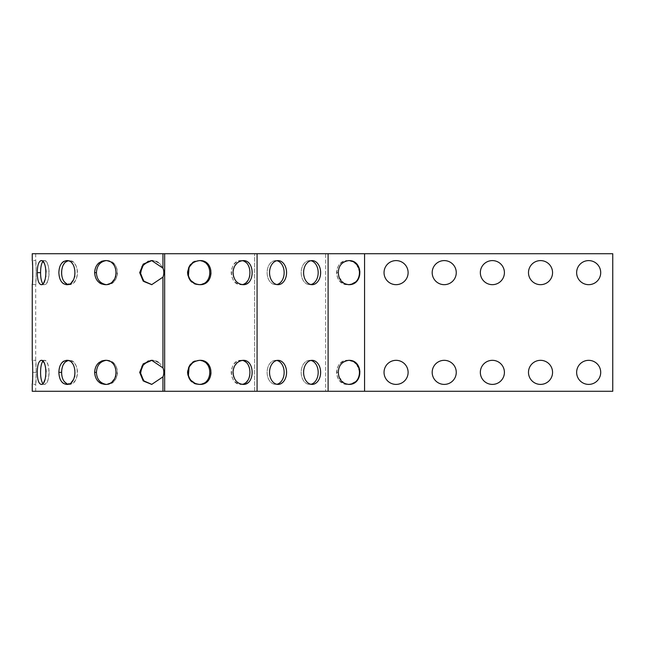<?xml version="1.0" encoding="UTF-8"?>
<svg xmlns="http://www.w3.org/2000/svg" width="645" height="645" viewBox="0 0 645 645"><rect width="100%" height="100%" fill="white"/><g stroke="black" fill="none" stroke-linecap="round" stroke-linejoin="round"><path stroke-width="0.48" stroke-dasharray="3.23 2.42" d="M32.25 391.281L162.943 391.281L162.943 376.874A12.037 12.037 0 0 0 162.943 367.868L151.704 360.329L143.214 363.844L139.691 372.367L143.206 380.897L151.704 384.404L162.943 376.874A12.037 12.037 0 0 0 162.943 367.868A12.037 12.037 0 0 1 162.943 376.874L162.943 391.281L35.693 391.281L328.095 391.281L325.661 391.281L325.661 253.719L612.75 253.719L612.75 391.281L364.57 391.281L612.75 391.281L612.75 253.719L35.693 253.719L162.943 253.719L162.943 268.127A12.037 12.037 0 0 1 162.943 277.132A12.037 12.037 0 0 0 162.943 268.127L151.704 260.596L143.214 264.103L139.691 272.625L143.206 281.156L151.704 284.671L162.943 277.132A12.037 12.037 0 0 0 162.943 268.127L160.17 264.023M241.98 260.661L240.964 260.596C235.086 261.354 231.829 265.369 231.2 272.633C231.708 279.712 234.965 283.727 240.964 284.671L243.028 284.671C248.793 283.977 251.913 279.962 252.38 272.633C252.026 265.49 248.906 261.475 243.028 260.596L241.101 260.83M187.324 272.633C187.864 279.712 191.702 283.727 198.829 284.671L199.756 284.671C206.779 283.977 210.617 279.962 211.27 272.633C210.754 265.49 206.916 261.475 199.756 260.596L198.829 260.596C191.831 261.354 188.001 265.369 187.324 272.633M187.324 372.367C187.864 379.454 191.702 383.461 198.829 384.404L199.756 384.404C206.779 383.711 210.617 379.703 211.27 372.367C210.754 365.223 206.916 361.216 199.756 360.329L198.829 360.329C191.831 361.087 188.001 365.102 187.324 372.367M241.98 360.402L240.964 360.329C235.086 361.087 231.829 365.102 231.2 372.367C231.708 379.454 234.965 383.461 240.964 384.404L243.028 384.404C248.793 383.711 251.913 379.703 252.38 372.367C252.026 365.223 248.906 361.216 243.028 360.329L241.101 360.571M195.185 261.539L192.686 263.007M189.388 266.877L189.066 267.522M188.396 275.947L190.896 280.575M195.113 283.687L197.515 284.445M209.182 267.965L210.044 272.633C209.972 277.471 207.771 281.131 203.441 283.623M202.457 284.034L198.829 284.671C183.986 285.308 183.97 259.975 198.829 260.596L201.176 260.854M202.014 261.08L205.674 263.063M205.707 263.087L208.142 265.877M239.222 261.531L237.054 263.031M234.667 266.071L233.925 267.651M233.176 270.416L233.014 271.948M233.45 276.157L233.708 277.003M235.151 280.003L237.207 282.365M239.174 283.703L241.085 284.429M250.075 272.762L249.768 275.77M249.051 278.277L248.003 280.382M246.543 282.228L243.391 284.26M243.004 284.381L240.964 284.671C228.411 285.308 228.394 259.975 240.964 260.596L243.407 261.007M243.431 261.015L246.688 263.176M246.696 263.184L248.309 265.409M249.397 267.989L250.075 272.633M239.222 361.273L237.054 362.772M234.667 365.804L233.925 367.392M233.176 370.157L233.014 371.689M233.45 375.898L233.708 376.745M235.151 379.744L237.207 382.106M239.174 383.444L241.085 384.162M250.075 372.504L249.768 375.503M249.051 378.018L248.003 380.115M246.543 381.969L243.391 384.001M243.004 384.122L240.964 384.404C228.411 385.041 228.394 359.708 240.964 360.329L243.407 360.749M243.431 360.757L246.688 362.917M246.696 362.925L248.309 365.151M249.397 367.723L250.075 372.367M195.185 361.281L192.686 362.748M189.388 366.61L189.066 367.255M188.396 375.68L190.896 380.308M195.113 383.42L197.515 384.186M209.182 367.706L210.044 372.367C209.972 377.204 207.771 380.873 203.441 383.364M202.457 383.775L198.829 384.404C183.986 385.041 183.97 359.708 198.829 360.329L201.176 360.587M202.014 360.813L205.674 362.804M205.707 362.829L208.142 365.618M151.857 284.671L162.943 277.132L151.857 284.671M32.25 253.719L162.943 253.719L162.943 268.127L162.943 253.719M160.129 263.982L158.243 262.499M156.146 261.435L153.042 260.669M148.302 261.209L150.801 260.661M151.744 260.596L162.943 268.127M151.744 360.337L162.943 367.868L160.17 363.764M160.129 363.716L158.243 362.232M156.146 361.168L153.042 360.402M148.302 360.942L150.801 360.394M115.874 375.842L116.358 372.367C115.753 365.223 112.053 361.216 105.248 360.329C91.517 359.531 91.493 385.194 105.248 384.404L107.667 384.106M109.577 383.428L112.278 381.647M114.673 378.688L115.6 376.696M106.014 384.38L106.764 384.404C120.704 385.041 120.72 359.708 106.764 360.329L106.014 360.361L106.764 360.329C113.318 361.087 116.922 365.102 117.584 372.367C117.051 379.454 113.447 383.461 106.764 384.404C96.041 385 92.574 366.529 102.047 361.619M103.772 360.829L105.788 360.386M74.844 375.922L75.239 372.367C74.715 365.223 71.845 361.216 66.637 360.329C56.542 359.531 56.526 385.194 66.637 384.404L71.563 382.138M73.506 379.502L74.618 376.777M64.742 362.49L69.176 360.329C74.183 361.087 76.981 365.102 77.545 372.367C77.078 379.454 74.288 383.461 69.176 384.404C62.178 381.84 60.138 375.422 63.041 365.167M45.843 375.801L46.061 371.834M45.916 369.561L45.561 367.279M45.045 365.28L43.844 362.506M42.876 361.216L41.151 360.329C36.056 359.531 36.047 385.194 41.151 384.404L42.844 383.557L44.352 384.404C40.103 385.025 39.297 365.481 42.796 361.248M42.941 383.461L43.844 382.227M45.061 379.397L45.73 376.567M49.141 372.367C48.802 379.454 47.206 383.461 44.352 384.404C50.439 385.033 50.447 359.708 44.352 360.329C47.141 361.087 48.738 365.102 49.141 372.367M42.844 361.184L44.352 360.329L42.844 361.184M32.766 375.962L32.25 360.329L35.693 360.329L36.233 372.367L35.693 384.404C36.289 385.041 36.289 359.708 35.693 360.329L35.693 284.671C36.289 285.308 36.289 259.975 35.693 260.596L36.233 272.633L35.693 284.671L32.274 284.429M35.693 391.281L35.693 384.404L32.274 384.162M32.331 383.469L32.435 382.195M32.613 379.47L32.734 376.841M67.935 384.259L69.176 384.404C79.916 385.041 79.932 359.708 69.176 360.329L67.935 360.482M106.014 284.639L106.764 284.671C120.704 285.308 120.72 259.975 106.764 260.596L106.014 260.62L106.764 260.596C113.318 261.354 116.922 265.369 117.584 272.633C117.051 279.712 113.447 283.727 106.764 284.671C96.041 285.267 92.574 266.788 102.047 261.878M67.935 284.518L69.176 284.671C79.916 285.308 79.932 259.975 69.176 260.596L67.935 260.741M42.876 261.475L41.151 260.596C36.056 259.79 36.047 285.453 41.151 284.671L42.844 283.816L44.352 284.671C50.439 285.3 50.447 259.975 44.352 260.596L42.844 261.443L44.352 260.596C47.141 261.354 48.738 265.369 49.141 272.633C48.802 279.712 47.206 283.727 44.352 284.671C40.103 285.292 39.297 265.748 42.796 261.507M32.766 276.221L32.25 260.596L35.693 260.596L35.693 253.719M32.331 283.736L32.435 282.454M32.613 279.728L32.734 277.1M45.843 276.068L46.061 272.093M45.916 269.828L45.561 267.546M45.045 265.538L43.844 262.773M42.941 283.727L43.844 282.494M45.061 279.664L45.73 276.834M74.844 276.181L75.239 272.633C74.715 265.49 71.845 261.475 66.637 260.596C56.542 259.79 56.526 285.453 66.637 284.671L71.563 282.405M73.506 279.769L74.618 277.036M64.742 262.757L69.176 260.596C74.183 261.354 76.981 265.369 77.545 272.633C77.078 279.712 74.288 283.727 69.176 284.671C62.178 282.099 60.138 275.689 63.041 265.426M115.874 276.108L116.358 272.633C115.753 265.49 112.053 261.475 105.248 260.596C91.517 259.79 91.493 285.453 105.248 284.671L107.667 284.372M109.577 283.695L112.278 281.905M114.673 278.954L115.6 276.955M103.772 261.088L105.788 260.644M600.713 272.633A12.037 12.037 0 0 0 582.653 262.209A12.037 12.037 0 0 0 582.653 283.058A12.037 12.037 0 0 0 600.713 272.633A12.037 12.037 0 0 1 582.653 283.058A12.037 12.037 0 0 1 582.653 262.209A12.037 12.037 0 0 1 600.713 272.633M600.713 372.367A12.037 12.037 0 0 0 582.653 361.942A12.037 12.037 0 0 0 582.653 382.791A12.037 12.037 0 0 0 600.713 372.367A12.037 12.037 0 0 1 582.653 382.791A12.037 12.037 0 0 1 582.653 361.942A12.037 12.037 0 0 1 600.713 372.367M552.563 272.633A12.037 12.037 0 0 0 534.503 262.209A12.037 12.037 0 0 0 534.503 283.058A12.037 12.037 0 0 0 552.563 272.633A12.037 12.037 0 0 1 534.503 283.058A12.037 12.037 0 0 1 534.503 262.209A12.037 12.037 0 0 1 552.563 272.633M552.563 372.367A12.037 12.037 0 0 0 534.503 361.942A12.037 12.037 0 0 0 534.503 382.791A12.037 12.037 0 0 0 552.563 372.367A12.037 12.037 0 0 1 534.503 382.791A12.037 12.037 0 0 1 534.503 361.942A12.037 12.037 0 0 1 552.563 372.367M504.414 272.633A12.037 12.037 0 0 0 486.354 262.209A12.037 12.037 0 0 0 486.354 283.058A12.037 12.037 0 0 0 504.414 272.633A12.037 12.037 0 0 1 486.354 283.058A12.037 12.037 0 0 1 486.354 262.209A12.037 12.037 0 0 1 504.414 272.633M504.414 372.367A12.037 12.037 0 0 0 486.354 361.942A12.037 12.037 0 0 0 486.354 382.791A12.037 12.037 0 0 0 504.414 372.367A12.037 12.037 0 0 1 486.354 382.791A12.037 12.037 0 0 1 486.354 361.942A12.037 12.037 0 0 1 504.414 372.367M456.265 272.633A12.037 12.037 0 0 0 438.205 262.209A12.037 12.037 0 0 0 438.205 283.058A12.037 12.037 0 0 0 456.265 272.633A12.037 12.037 0 0 1 438.205 283.058A12.037 12.037 0 0 1 438.205 262.209A12.037 12.037 0 0 1 456.265 272.633M456.265 372.367A12.037 12.037 0 0 0 438.205 361.942A12.037 12.037 0 0 0 438.205 382.791A12.037 12.037 0 0 0 456.265 372.367A12.037 12.037 0 0 1 438.205 382.791A12.037 12.037 0 0 1 438.205 361.942A12.037 12.037 0 0 1 456.265 372.367M408.116 272.633A12.037 12.037 0 0 0 390.056 262.209A12.037 12.037 0 0 0 390.056 283.058A12.037 12.037 0 0 0 408.116 272.633A12.037 12.037 0 0 1 390.056 283.058A12.037 12.037 0 0 1 390.056 262.209A12.037 12.037 0 0 1 408.116 272.633M408.116 372.367A12.037 12.037 0 0 0 390.056 361.942A12.037 12.037 0 0 0 390.056 382.791A12.037 12.037 0 0 0 408.116 372.367A12.037 12.037 0 0 1 390.056 382.791A12.037 12.037 0 0 1 390.056 361.942A12.037 12.037 0 0 1 408.116 372.367M286.574 372.367A12.037 8.514 -90 0 0 278.068 360.329A12.037 8.514 -90 0 0 269.554 372.367A12.037 8.514 -90 0 0 278.068 384.404A12.037 8.514 -90 0 0 286.574 372.367M284.147 372.367A12.037 8.514 90 0 1 275.633 384.404A12.037 8.514 90 0 1 267.119 372.367A12.037 8.514 90 0 1 275.633 360.329A12.037 8.514 90 0 1 284.147 372.367M286.574 272.633A12.037 8.514 -90 0 0 278.068 260.596A12.037 8.514 -90 0 0 269.554 272.633A12.037 8.514 -90 0 0 278.068 284.671A12.037 8.514 -90 0 0 286.574 272.633M284.147 272.633A12.037 8.514 90 0 1 275.633 284.671A12.037 8.514 90 0 1 267.119 272.633A12.037 8.514 90 0 1 275.633 260.596A12.037 8.514 90 0 1 284.147 272.633M320.621 372.367A12.037 8.514 -90 0 0 312.107 360.329A12.037 8.514 -90 0 0 303.601 372.367A12.037 8.514 -90 0 0 312.107 384.404A12.037 8.514 -90 0 0 320.621 372.367M318.187 372.367A12.037 8.514 90 0 1 309.681 384.404A12.037 8.514 90 0 1 301.167 372.367A12.037 8.514 90 0 1 309.681 360.329A12.037 8.514 90 0 1 318.187 372.367M320.621 272.633A12.037 8.514 -90 0 0 312.107 260.596A12.037 8.514 -90 0 0 303.601 272.633A12.037 8.514 -90 0 0 312.107 284.671A12.037 8.514 -90 0 0 320.621 272.633M318.187 272.633A12.037 8.514 90 0 1 309.681 284.671A12.037 8.514 90 0 1 301.167 272.633A12.037 8.514 90 0 1 309.681 260.596A12.037 8.514 90 0 1 318.187 272.633M325.661 391.281L612.75 391.281L612.75 253.719L364.57 253.719L364.57 391.281L364.57 253.719L325.661 253.719L325.661 391.281M356.508 364.094L359.862 372.367C359.846 376.188 358.16 379.437 354.806 382.122M352.355 383.485L347.792 384.404C333.231 385.299 333.239 359.434 347.792 360.329L350.098 360.563M352.194 361.184L354.484 362.393M356.508 264.361L359.862 272.633C359.846 276.455 358.16 279.704 354.806 282.381M352.355 283.744L347.792 284.671C333.231 285.566 333.239 259.693 347.792 260.596L350.098 260.822M352.194 261.451L354.484 262.66M345.293 383.743L348.84 384.404C355.742 383.598 359.507 379.583 360.152 372.367C359.652 365.36 355.887 361.345 348.84 360.329L346.881 360.531M345.123 361.063C339.512 364.175 337.4 369.158 338.786 376.011M339.085 377.003L344.204 383.243M345.293 284.01L348.84 284.671C355.742 283.856 359.507 279.841 360.152 272.633C359.652 265.619 355.887 261.604 348.84 260.596L346.881 260.79M345.123 261.322C339.512 264.442 337.4 269.425 338.786 276.27M339.085 277.261L344.204 283.51M528.489 372.367A12.037 12.037 0 0 0 546.541 382.791A12.037 12.037 0 0 0 546.541 361.942A12.037 12.037 0 0 0 528.489 372.367M528.489 272.633A12.037 12.037 0 0 0 546.541 283.058A12.037 12.037 0 0 0 546.541 262.209A12.037 12.037 0 0 0 528.489 272.633M480.34 372.367A12.037 12.037 0 0 0 498.392 382.791A12.037 12.037 0 0 0 498.392 361.942A12.037 12.037 0 0 0 480.34 372.367M480.34 272.633A12.037 12.037 0 0 0 498.392 283.058A12.037 12.037 0 0 0 498.392 262.209A12.037 12.037 0 0 0 480.34 272.633M432.19 372.367A12.037 12.037 0 0 0 450.242 382.791A12.037 12.037 0 0 0 450.242 361.942A12.037 12.037 0 0 0 432.19 372.367M432.19 272.633A12.037 12.037 0 0 0 450.242 283.058A12.037 12.037 0 0 0 450.242 262.209A12.037 12.037 0 0 0 432.19 272.633M384.041 372.367A12.037 12.037 0 0 0 402.093 382.791A12.037 12.037 0 0 0 402.093 361.942A12.037 12.037 0 0 0 384.041 372.367M384.041 272.633A12.037 12.037 0 0 0 402.093 283.058A12.037 12.037 0 0 0 402.093 262.209A12.037 12.037 0 0 0 384.041 272.633M576.638 372.367A12.037 12.037 0 0 0 594.69 382.791A12.037 12.037 0 0 0 594.69 361.942A12.037 12.037 0 0 0 576.638 372.367M576.638 272.633A12.037 12.037 0 0 0 594.69 283.058A12.037 12.037 0 0 0 594.69 262.209A12.037 12.037 0 0 0 576.638 272.633M276.85 260.717A12.037 8.514 90 0 0 275.633 260.596A12.037 8.514 90 0 0 267.119 272.633A12.037 8.514 90 0 0 275.633 284.671A12.037 8.514 90 0 0 276.85 284.542M276.85 360.458A12.037 8.514 90 0 0 275.633 360.329A12.037 8.514 90 0 0 267.119 372.367A12.037 8.514 90 0 0 275.633 384.404A12.037 8.514 90 0 0 276.85 384.283M310.898 260.717A12.037 8.514 90 0 0 309.681 260.596A12.037 8.514 90 0 0 301.167 272.633A12.037 8.514 90 0 0 309.681 284.671A12.037 8.514 90 0 0 310.898 284.542M310.898 360.458A12.037 8.514 90 0 0 309.681 360.329A12.037 8.514 90 0 0 301.167 372.367A12.037 8.514 90 0 0 309.681 384.404A12.037 8.514 90 0 0 310.898 384.283M348.34 360.345L347.792 360.329C340.874 360.99 337.133 364.997 336.569 372.367C336.972 379.51 340.713 383.525 347.792 384.404L348.34 384.396M348.34 260.604L347.792 260.596C340.874 261.249 337.133 265.264 336.569 272.633C336.972 279.769 340.713 283.784 347.792 284.671L348.34 284.655M254.638 391.281L254.638 253.719L254.638 391.281M164.66 253.719L164.66 391.281M162.943 367.868L162.943 277.132M257.073 391.281L257.073 253.719M162.943 391.281L162.943 376.874M36.233 372.367L32.814 372.367M328.095 253.719L328.095 391.281M364.57 391.281L364.57 253.719M338.319 272.633L336.569 272.633M338.319 372.367L336.569 372.367M243.028 260.596L240.964 260.596L243.028 260.596M243.028 284.671L240.964 284.671L243.028 284.671M199.756 260.596L198.829 260.596L199.756 260.596M199.756 284.671L198.829 284.671L199.756 284.671M199.756 360.329L198.829 360.329L199.756 360.329M199.756 384.404L198.829 384.404L199.756 384.404M243.028 360.329L240.964 360.329L243.028 360.329M243.028 384.404L240.964 384.404L243.028 384.404M105.248 360.329L106.764 360.329L105.248 360.329M105.248 384.404L106.764 384.404L105.248 384.404M66.637 360.329L69.176 360.329L66.637 360.329M66.637 384.404L69.176 384.404L66.637 384.404M41.151 360.329L44.352 360.329L41.151 360.329M41.151 384.404L44.352 384.404L41.151 384.404M105.248 260.596L106.764 260.596L105.248 260.596M105.248 284.671L106.764 284.671L105.248 284.671M66.637 260.596L69.176 260.596L66.637 260.596M66.637 284.671L69.176 284.671L66.637 284.671M41.151 260.596L44.352 260.596L41.151 260.596M41.151 284.671L44.352 284.671L41.151 284.671M275.633 384.404L278.068 384.404L275.633 384.404M275.633 360.329L278.068 360.329L275.633 360.329M275.633 284.671L278.068 284.671L275.633 284.671M275.633 260.596L278.068 260.596L275.633 260.596M309.681 384.404L312.107 384.404L309.681 384.404M309.681 360.329L312.107 360.329L309.681 360.329M309.681 284.671L312.107 284.671L309.681 284.671M309.681 260.596L312.107 260.596L309.681 260.596M347.792 284.671L348.84 284.671L347.792 284.671M347.792 260.596L348.84 260.596L347.792 260.596M347.792 384.404L348.84 384.404L347.792 384.404M347.792 360.329L348.84 360.329L347.792 360.329"/><path stroke-width="0.97" d="M257.073 253.719L32.25 253.719L32.25 260.596C32.863 259.79 32.863 285.453 32.25 284.671L32.25 360.329C32.863 359.531 32.863 385.194 32.25 384.404L32.25 391.281L612.75 391.281L612.75 253.719L257.073 253.719L257.073 391.281M232.998 272.633C233.579 265.49 236.917 261.475 243.028 260.596C255.146 259.79 255.17 285.453 243.028 284.671C237.037 283.977 233.7 279.962 232.998 272.633M241.085 284.429L241.98 284.598C252.55 283.76 252.558 261.507 241.98 260.661M187.937 272.633C188.55 265.49 192.492 261.475 199.756 260.596C214.624 259.79 214.64 285.453 199.756 284.671C192.629 283.977 188.695 279.962 187.937 272.633M197.515 284.445L199.289 284.663C213.245 284.719 213.261 260.556 199.289 260.604L195.185 261.539M187.937 372.367C188.55 365.223 192.492 361.216 199.756 360.329C214.624 359.531 214.64 385.194 199.756 384.404C192.629 383.711 188.695 379.703 187.937 372.367M197.515 384.186L199.289 384.396C213.245 384.46 213.261 360.297 199.289 360.337L195.185 361.281M232.998 372.367C233.579 365.223 236.917 361.216 243.028 360.329C255.146 359.531 255.17 385.194 243.028 384.404C237.037 383.711 233.7 379.703 232.998 372.367M241.085 384.162L241.98 384.339C252.55 383.501 252.558 361.248 241.98 360.402M162.943 268.127A12.037 12.037 0 0 1 162.943 277.132L151.704 284.671L143.214 281.156L139.691 272.633L143.206 264.103L151.704 260.596L162.943 268.127L162.943 253.719M162.943 367.868A12.037 12.037 0 0 1 162.943 376.874L151.704 384.404L143.214 380.897L139.691 372.375L143.206 363.844L151.704 360.329L162.943 367.868L162.943 277.132M192.686 263.007L189.388 266.877M189.066 267.522L188.396 275.947M190.896 280.575L195.113 283.687M203.441 283.623L202.457 284.034M201.176 260.854L202.014 261.08M208.142 265.877L209.182 267.965M241.101 260.83L239.222 261.531M237.054 263.031L234.667 266.071M233.925 267.651L233.176 270.416M233.014 271.948L233.45 276.157M233.708 277.003L235.151 280.003M237.207 282.365L239.174 283.703M249.768 275.77L249.051 278.277M248.003 280.382L246.543 282.228M248.309 265.409L249.397 267.989M241.101 360.571L239.222 361.273M237.054 362.772L234.667 365.804M233.925 367.392L233.176 370.157M233.014 371.689L233.45 375.898M233.708 376.745L235.151 379.744M237.207 382.106L239.174 383.444M249.768 375.503L249.051 378.018M248.003 380.115L246.543 381.969M248.309 365.151L249.397 367.723M192.686 362.748L189.388 366.61M189.066 367.255L188.396 375.68M190.896 380.308L195.113 383.42M203.441 383.364L202.457 383.775M201.176 360.587L202.014 360.813M208.142 365.618L209.182 367.706M153.042 360.402L151.857 360.329L143.625 363.949L140.304 372.367L143.625 380.792L151.857 384.404L144.278 381.421L140.433 374.189L141.989 366.118L148.302 360.942M153.042 260.669L151.857 260.596L143.625 264.208L140.304 272.625L143.625 281.051L151.857 284.671L144.278 281.688L140.433 274.456L141.989 266.385L148.302 261.209M158.243 262.499L156.146 261.435M150.801 260.661L151.744 260.596M158.243 362.232L156.146 361.168M150.801 360.394L151.744 360.337M107.667 384.106L109.577 383.428M112.278 381.647L114.673 378.688M115.6 376.696L115.874 375.842M102.047 361.619L103.772 360.829M105.788 360.386L106.014 360.361C100.04 361.49 96.839 365.497 96.427 372.367C96.726 379.058 99.927 383.057 106.014 384.38M71.563 382.138L73.506 379.502M74.618 376.777L74.844 375.922M63.041 365.167L64.742 362.49M46.061 371.834L45.916 369.561M45.561 367.279L45.045 365.28M43.844 362.506L42.876 361.216M42.796 361.248L42.844 361.184C41.353 363.393 40.603 367.118 40.587 372.367C40.571 377.414 41.32 381.147 42.844 383.557L42.941 383.461M43.844 382.227L45.061 379.397M45.73 376.567L45.843 375.801M32.274 384.162L32.331 383.469M32.435 382.195L32.613 379.47M32.734 376.841L32.766 375.962M37.281 372.367C37.329 365.223 38.619 361.216 41.151 360.329C47.383 359.539 47.383 385.194 41.151 384.404C38.66 383.711 37.37 379.703 37.281 372.367M58.864 372.367C59.13 365.223 61.718 361.216 66.637 360.329C77.634 359.531 77.65 385.194 66.637 384.404C61.815 383.711 59.219 379.703 58.864 372.367L61.606 372.367C61.718 378.583 63.831 382.541 67.935 384.259M67.935 360.482C63.911 362.006 61.799 365.965 61.606 372.367M94.63 372.367C95.073 365.223 98.612 361.216 105.248 360.329C119.51 359.531 119.535 385.194 105.248 384.404C98.741 383.711 95.202 379.703 94.63 372.367L96.427 372.367M94.63 272.633C95.073 265.49 98.612 261.475 105.248 260.596C119.51 259.79 119.535 285.453 105.248 284.671C98.741 283.977 95.202 279.962 94.63 272.633L96.427 272.633C96.726 279.317 99.927 283.316 106.014 284.639M105.788 260.644L106.014 260.62C100.04 261.757 96.839 265.756 96.427 272.633M58.864 272.633C59.13 265.49 61.718 261.475 66.637 260.596C77.634 259.79 77.65 285.453 66.637 284.671C61.815 283.977 59.219 279.962 58.864 272.633M67.935 260.741C63.911 262.265 61.799 266.232 61.606 272.633C61.718 278.842 63.831 282.808 67.935 284.518M37.281 272.633C37.329 265.49 38.619 261.475 41.151 260.596C47.383 259.806 47.383 285.453 41.151 284.671C38.66 283.977 37.37 279.962 37.281 272.633L40.587 272.633C40.571 277.681 41.32 281.405 42.844 283.816L42.941 283.727M42.796 261.507L42.844 261.443C41.353 263.652 40.603 267.385 40.587 272.633M32.274 284.429L32.331 283.736M32.435 282.454L32.613 279.728M32.734 277.1L32.766 276.221M46.061 272.093L45.916 269.828M45.561 267.546L45.045 265.538M43.844 262.773L42.876 261.475M43.844 282.494L45.061 279.664M45.73 276.834L45.843 276.068M71.563 282.405L73.506 279.769M74.618 277.036L74.844 276.181M63.041 265.426L64.742 262.757M107.667 284.372L109.577 283.695M112.278 281.905L114.673 278.954M115.6 276.955L115.874 276.108M102.047 261.878L103.772 261.088M354.806 382.122L352.355 383.485M350.098 360.563L352.194 361.184M354.484 362.393L356.508 364.094M354.806 282.381L352.355 283.744M350.098 260.822L352.194 261.451M354.484 262.66L356.508 264.361M346.881 360.531L345.123 361.063M338.786 376.011L339.085 377.003M344.204 383.243L345.293 383.743M346.881 260.79L345.123 261.322M338.786 276.27L339.085 277.261M344.204 283.51L345.293 284.01M528.489 372.367A12.037 12.037 0 0 1 546.541 361.942A12.037 12.037 0 0 1 546.541 382.791A12.037 12.037 0 0 1 528.489 372.367M528.489 272.633A12.037 12.037 0 0 1 546.541 262.209A12.037 12.037 0 0 1 546.541 283.058A12.037 12.037 0 0 1 528.489 272.633M480.34 372.367A12.037 12.037 0 0 1 498.392 361.942A12.037 12.037 0 0 1 498.392 382.791A12.037 12.037 0 0 1 480.34 372.367M480.34 272.633A12.037 12.037 0 0 1 498.392 262.209A12.037 12.037 0 0 1 498.392 283.058A12.037 12.037 0 0 1 480.34 272.633M432.19 372.367A12.037 12.037 0 0 1 450.242 361.942A12.037 12.037 0 0 1 450.242 382.791A12.037 12.037 0 0 1 432.19 372.367M432.19 272.633A12.037 12.037 0 0 1 450.242 262.209A12.037 12.037 0 0 1 450.242 283.058A12.037 12.037 0 0 1 432.19 272.633M384.041 372.367A12.037 12.037 0 0 1 402.093 361.942A12.037 12.037 0 0 1 402.093 382.791A12.037 12.037 0 0 1 384.041 372.367M384.041 272.633A12.037 12.037 0 0 1 402.093 262.209A12.037 12.037 0 0 1 402.093 283.058A12.037 12.037 0 0 1 384.041 272.633M576.638 372.367A12.037 12.037 0 0 1 594.69 361.942A12.037 12.037 0 0 1 594.69 382.791A12.037 12.037 0 0 1 576.638 372.367M576.638 272.633A12.037 12.037 0 0 1 594.69 262.209A12.037 12.037 0 0 1 594.69 283.058A12.037 12.037 0 0 1 576.638 272.633M269.554 272.633A12.037 8.514 -90 0 1 278.068 260.596A12.037 8.514 -90 0 1 286.574 272.633A12.037 8.514 -90 0 1 278.068 284.671A12.037 8.514 -90 0 1 269.554 272.633M276.85 284.542A12.037 8.514 90 0 0 284.147 272.633A12.037 8.514 90 0 0 276.85 260.717M269.554 372.367A12.037 8.514 -90 0 1 278.068 360.329A12.037 8.514 -90 0 1 286.574 372.367A12.037 8.514 -90 0 1 278.068 384.404A12.037 8.514 -90 0 1 269.554 372.367M276.85 384.283A12.037 8.514 90 0 0 284.147 372.367A12.037 8.514 90 0 0 276.85 360.458M303.601 272.633A12.037 8.514 -90 0 1 312.107 260.596A12.037 8.514 -90 0 1 320.621 272.633A12.037 8.514 -90 0 1 312.107 284.671A12.037 8.514 -90 0 1 303.601 272.633M310.898 284.542A12.037 8.514 90 0 0 318.187 272.633A12.037 8.514 90 0 0 310.898 260.717M303.601 372.367A12.037 8.514 -90 0 1 312.107 360.329A12.037 8.514 -90 0 1 320.621 372.367A12.037 8.514 -90 0 1 312.107 384.404A12.037 8.514 -90 0 1 303.601 372.367M310.898 384.283A12.037 8.514 90 0 0 318.187 372.367A12.037 8.514 90 0 0 310.898 360.458M348.34 384.396C363.143 384.622 363.143 360.112 348.34 360.345M348.34 284.655C363.143 284.888 363.143 260.37 348.34 260.604M338.319 372.367C338.577 365.36 342.084 361.345 348.84 360.329C363.449 359.829 363.466 384.896 348.84 384.404C342.221 383.598 338.714 379.583 338.319 372.367M338.319 272.633C338.577 265.619 342.084 261.604 348.84 260.596C363.449 260.088 363.466 285.163 348.84 284.671C342.221 283.856 338.714 279.841 338.319 272.633M164.66 391.281L164.66 253.719M162.943 376.874L162.943 391.281M364.57 253.719L364.57 391.281M328.095 391.281L328.095 253.719"/></g></svg>
